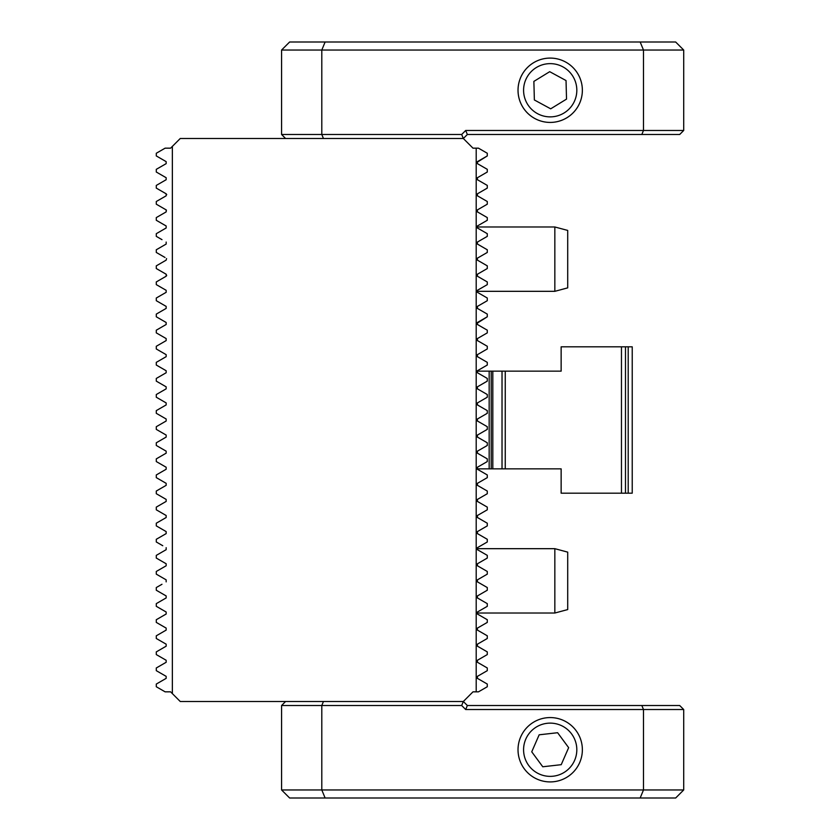 <?xml version="1.0" encoding="UTF-8"?>
<svg xmlns="http://www.w3.org/2000/svg" width="840" height="840" viewBox="0 0 840 840"><rect width="100%" height="100%" fill="white"/><g stroke="black" fill="none" stroke-linecap="round" stroke-linejoin="round"><path stroke-width="1.26" d="M476.207 148.166L478.464 148.166L487.284 153.258L487.284 155.935L477.414 161.637L477.414 163.643L487.284 169.334L487.284 172.022L477.414 177.723L477.414 179.728L487.284 185.419L487.284 188.108L477.414 193.809L477.414 195.815L487.284 201.506L487.284 204.194L477.414 209.895L477.414 211.901L487.284 217.591L487.284 220.28L477.414 225.981L477.414 227.987L487.284 233.678L487.284 236.366L477.414 242.056L477.414 244.062L487.284 249.764L487.284 252.452L477.414 258.142L477.414 260.148L487.284 265.85L487.284 268.538L477.414 274.229L477.414 276.234L487.284 281.935L487.284 284.623L477.414 290.315L477.414 292.32L487.284 298.022L487.284 300.699L477.414 306.401L477.414 308.406L487.284 314.108L487.284 316.785L477.414 322.487L477.414 324.492L487.284 330.194L487.284 332.871L477.414 338.572L477.414 340.578L487.284 346.28L487.284 348.957L477.414 354.659L477.414 356.664L487.284 362.355L487.284 365.043L477.414 370.745L477.414 372.75L487.284 378.441L487.284 381.129L477.414 386.831L477.414 388.836L487.284 394.527L487.284 397.215L477.414 402.917L477.414 404.922L487.284 410.613L487.284 413.301L477.414 418.992L477.414 421.008L487.284 426.699L487.284 429.387L477.414 435.078L477.414 437.084L487.284 442.785L487.284 445.473L477.414 451.164L477.414 453.169L487.284 458.871L487.284 461.559L477.414 467.25L477.414 469.256L487.284 474.957L487.284 477.645L477.414 483.336L477.414 485.342L487.284 491.043L487.284 493.721L477.414 499.422L477.414 501.428L487.284 507.129L487.284 509.806L477.414 515.508L477.414 517.514L487.284 523.215L487.284 525.893L477.414 531.594L477.414 533.6L487.284 539.301L487.284 541.978L477.414 547.68L477.414 549.686L487.284 555.376L487.284 558.065L477.414 563.766L477.414 565.772L487.284 571.462L487.284 574.15L477.414 579.852L477.414 581.857L487.284 587.549L487.284 590.236L477.414 595.938L477.414 597.944L487.284 603.635L487.284 606.323L477.414 612.014L477.414 614.019L487.284 619.721L487.284 622.409L477.414 628.1L477.414 630.105L487.284 635.807L487.284 638.495L477.414 644.186L477.414 646.191L487.284 651.893L487.284 654.581L477.414 660.272L477.414 662.277L487.284 667.978L487.284 670.667L477.414 676.357L477.414 678.363L487.284 684.065L487.284 686.742L478.464 691.835L476.207 691.835L476.207 148.166L472.994 148.166L471.219 146.391M285.6 138.506L281.579 134.495L281.579 50.043L289.621 42L640.164 42L643.493 50.043L321.794 50.043L321.794 134.495L461.675 134.495L465.696 130.473L643.493 130.473L643.493 50.043L683.707 50.043L683.707 130.473L679.686 134.495L467.355 134.495L463.334 138.506L180.243 138.506L172.358 146.391L172.358 693.609L180.243 701.495L463.334 701.495L472.994 691.835L476.207 691.835M483.336 367.322L485.31 366.188M172.358 146.391L170.594 148.166L167.37 148.166M170.594 148.166L165.113 148.166L156.292 153.258L156.292 155.935L166.162 161.637L166.162 163.643L166.162 161.637M172.358 693.609L170.594 691.835L165.113 691.835L156.292 686.742L156.292 684.065L166.162 678.363L166.162 676.357L156.292 670.667L156.292 667.978L166.162 662.277L166.162 660.272L156.292 654.581L156.292 651.893L166.162 646.191L166.162 644.186L156.292 638.495L156.292 635.807L166.162 630.105L166.162 628.1L156.292 622.409L156.292 619.721L166.162 614.019L156.292 619.721M461.675 134.495L463.334 138.506L472.994 148.166M156.587 539.133L166.162 533.6L166.162 531.594L156.292 525.893L156.292 523.215C161.091 520.443 161.091 520.443 156.292 523.215L166.162 517.514L166.162 515.508L156.292 509.806L156.292 507.129L166.162 501.428L166.162 499.422L156.292 493.721L156.292 491.043L166.162 485.342L166.162 483.336L156.292 477.645L156.292 474.957L166.162 469.256L166.162 467.25L156.292 461.559L156.292 458.871L166.162 453.169L166.162 451.164L156.292 445.473L156.292 442.785L166.162 437.084L166.162 435.078L156.292 429.387L156.292 426.699L166.162 421.008L166.162 418.992L156.292 413.301L156.292 410.613L166.162 404.922L166.162 402.917L156.292 397.215L156.292 394.527L166.162 388.836L166.162 386.831L156.292 381.129L156.292 378.441L166.162 372.75L166.162 370.745L156.292 365.043L156.292 362.355L166.162 356.664L166.162 354.659L156.292 348.957L156.292 346.28L166.162 340.578L166.162 338.572L156.292 332.871L156.292 330.194L166.162 324.492L166.162 322.487L156.292 316.785L156.292 314.108L166.162 308.406L156.292 314.108M156.292 638.495C161.091 641.256 161.091 641.256 156.292 638.495M162.761 545.716L156.292 541.978L156.292 539.301M156.292 555.376L166.162 549.686L156.292 555.376L156.292 558.065L161.763 561.225M166.162 549.686L166.162 547.68M156.292 571.462L166.162 565.772L156.292 571.462L156.292 574.15L162.005 577.448M166.162 565.772L166.162 563.766L156.292 558.065M166.162 597.944L156.292 603.635L166.162 597.944L166.162 595.938L156.292 590.236L156.292 587.549L161.984 584.273M166.162 581.857L166.162 579.852L156.292 574.15M166.162 614.019L166.162 612.014L156.292 606.323L156.292 603.635M156.292 590.236L159.096 591.853M156.292 346.28L166.162 340.578M156.292 330.194L159.642 328.262M156.292 220.28L166.162 225.981L156.292 220.28L156.292 217.591L166.162 211.901L166.162 209.895L156.292 204.194L156.292 201.506L166.162 195.815L166.162 193.809L156.292 188.108L156.292 185.419L166.162 179.728L166.162 177.723L156.292 172.022L156.292 169.334L166.162 163.643M166.162 308.406L166.162 306.401L156.292 300.699L156.292 298.022L166.162 292.32L156.292 298.022M156.292 201.506C161.091 198.744 161.091 198.744 156.292 201.506M166.162 292.32L166.162 290.315L156.292 284.623L156.292 281.935L166.162 276.234L166.162 274.229L156.292 268.538L156.292 265.85L166.162 260.148L156.292 265.85M159.642 280.004L156.292 281.935M156.292 268.538L159.096 270.144M165.018 257.481L156.292 252.452L156.292 249.764L166.162 244.062L156.292 249.764M166.162 260.148L166.561 258.531M161.984 239.652L156.292 236.366L156.292 233.678L166.162 227.987L166.162 225.981M166.162 244.062L166.173 242.067M166.383 210.063L166.162 211.901L156.292 217.591M166.173 193.809L166.73 194.649M166.162 177.723L166.162 179.728M439.205 701.495L294.441 701.495M160.251 279.657L158.277 280.791L160.262 279.647M158.267 296.877L160.703 295.481M158.267 312.963L164.189 309.55M166.162 274.229L166.677 275.635M160.241 295.743L162.215 294.599L160.241 295.743M158.277 602.49L162.666 599.96M472.994 691.835L471.219 693.609M487.284 525.893C482.465 528.675 482.465 528.675 487.284 525.893M486.707 522.879L487.284 523.215M480.07 502.961L487.284 507.129M477.414 485.342L482.874 488.502M477.981 483.011L477.414 483.336M480.753 471.188L487.284 474.957M477.981 466.925L477.414 467.25M477.414 453.169L480.228 454.797M483.935 456.939L487.284 458.871M487.284 445.473L477.414 451.164M477.414 437.084L487.284 442.785M487.284 429.387L484.617 430.92M477.414 421.008L487.284 426.699M487.284 413.301L477.414 418.992M483.094 408.198L487.284 410.613M487.284 397.215L477.414 402.917M477.414 388.836L478.79 389.624M485.32 393.404L487.284 394.527M487.284 381.129L484.995 382.452M477.414 372.75L479.619 374.02M487.284 365.043L484.995 366.366M486.707 362.03L487.284 362.355M487.284 348.957L483.935 350.889M486.707 345.944L487.284 346.28M487.284 332.871L483.105 335.286M487.284 316.785L476.837 323.421M477.414 614.019L487.284 619.721M477.414 597.944L480.228 599.561M484.47 602.007L487.284 603.635M487.284 590.236L477.414 595.938M481.247 584.073L487.284 587.549M487.284 574.15L484.606 575.694M487.284 558.065L477.414 563.766M477.414 628.1L477.414 630.105M476.847 645.361L477.414 646.191M554.841 613.022L554.841 548.678L567.703 552.132L567.703 609.577L554.841 613.022L476.837 613.022L477.11 613.778M477.414 660.272L477.414 662.277M476.847 677.554L477.414 678.363M477.414 306.401L476.837 307.325M477.414 209.895L476.847 210.735M477.414 193.809L477.414 195.815M477.414 338.572L476.837 339.518M477.414 274.229L476.837 275.121M477.414 258.142L477.414 260.148M477.414 242.056L477.414 244.062M477.414 225.981L476.847 226.832M477.414 177.723L477.414 179.728M487.284 155.935L476.847 162.446M621.464 346.815L561.141 346.815L561.141 371.144L489.163 371.144L489.163 468.856L561.141 468.856L561.141 493.185L625.485 493.185L625.485 346.815L621.464 346.815L621.464 493.185L632.226 493.185L632.226 346.815L628.204 346.815L628.204 493.185M489.163 371.144L477.005 371.144M477.005 468.856L489.163 468.856M505.25 371.144L505.25 468.856M491.201 468.856L492.807 468.856L492.807 371.144L491.201 371.144L491.201 468.856M508.778 468.856L561.141 468.856M561.141 371.144L511.991 371.144M628.204 346.815L567.893 346.815M550.2 122.43A32.172 32.172 0 0 0 578.057 74.172A32.172 32.172 0 0 0 522.333 74.172A32.172 32.172 0 0 0 550.2 122.43M640.164 42L675.665 42L683.707 50.043M641.823 134.495L643.493 130.473L683.707 130.473M281.579 134.495L321.794 134.495L323.453 138.506M325.122 42L321.794 50.043L281.579 50.043M465.696 130.473L467.355 134.495M550.904 116.865A26.618 26.618 0 0 0 572.891 76.335A26.618 26.618 0 0 0 526.806 77.564A26.618 26.618 0 0 0 550.904 116.865M566.528 99.11L566.034 80.545L549.707 71.683L533.873 81.396L534.366 99.971L550.694 108.822L566.528 99.11M551.05 122.409A32.172 32.172 0 0 0 577.615 73.437A32.172 32.172 0 0 0 521.923 74.918A32.172 32.172 0 0 0 551.05 122.409M550.2 717.57A32.172 32.172 0 0 1 578.057 765.828A32.172 32.172 0 0 1 522.333 765.828A32.172 32.172 0 0 1 550.2 717.57M640.164 798L643.493 789.957L643.493 709.527L465.696 709.527L461.675 705.505L321.794 705.505L321.794 789.957L683.707 789.957L675.665 798L289.621 798L281.579 789.957L281.579 705.505L321.794 705.505L323.453 701.495M461.675 705.505L463.334 701.495L467.355 705.505L641.823 705.505L643.493 709.527L683.707 709.527L683.707 789.957M641.823 705.505L679.686 705.505L683.707 709.527M281.579 789.957L321.794 789.957L325.122 798M285.6 701.495L281.579 705.505M465.696 709.527L467.355 705.505M534.387 728.332A26.618 26.618 0 0 0 539.553 774.144A26.618 26.618 0 0 0 576.65 746.76A26.618 26.618 0 0 0 534.387 728.332M531.741 751.821L542.766 766.773L561.225 764.683L568.649 747.663L557.624 732.722L539.165 734.8L531.741 751.821M531.09 723.86A32.172 32.172 0 0 0 537.337 779.236A32.172 32.172 0 0 0 582.162 746.141A32.172 32.172 0 0 0 531.09 723.86M554.841 226.978L554.841 291.322L567.703 287.868L567.703 230.422L554.841 226.978L476.837 226.978M502.026 371.144L502.026 468.856M554.841 291.322L476.837 291.322M554.841 548.678L476.837 548.678"/></g></svg>
